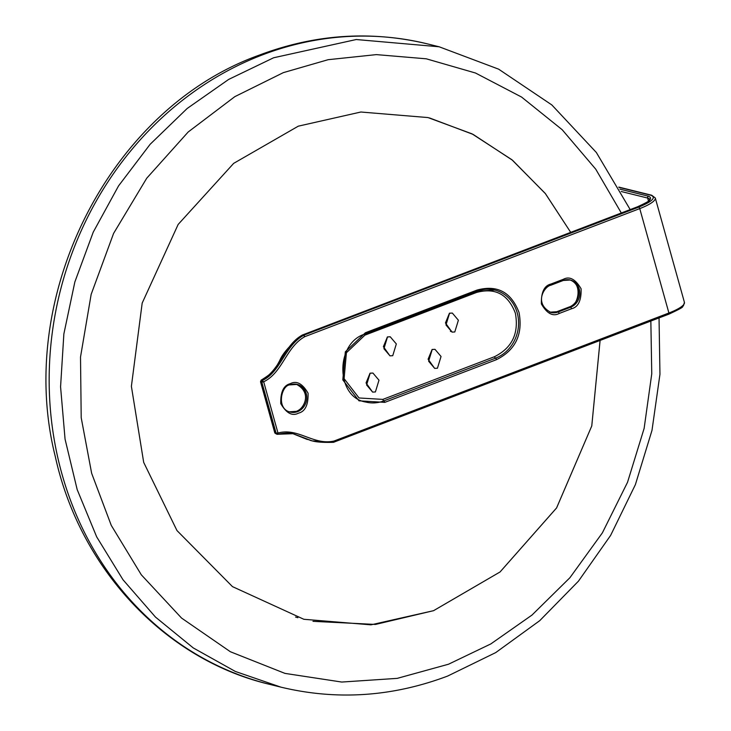 <?xml version="1.0" encoding="UTF-8"?>
<svg xmlns="http://www.w3.org/2000/svg" width="731" height="731" viewBox="0 0 731 731"><rect width="100%" height="100%" fill="white"/><g stroke="black" fill="none" stroke-linecap="round" stroke-linejoin="round"><path stroke-width="1.1" d="M600.096 340.454L591.772 425.954L556.602 507.926L500.077 571.953L433.565 610.687L370.973 624.831L303.858 619.285L232.467 586.618L176.975 530.56L143.687 462.376L131.388 386.334L142.179 303.091L178.154 224.444L233.673 163.36L298.294 126.171L360.886 112.017L428 117.563L472.062 133.864L511.883 159.724L545.225 193.386L570.701 232.339L545.472 193.715L512.513 160.244L473.14 134.413L429.545 117.956M295.552 617.055L297.864 617.713M312.978 621.332L375.46 624.438L433.556 610.677L500.059 571.962L556.583 507.926L591.763 425.963L600.078 340.463M451.667 331.189L450.406 331.472M302.451 334.981L637.578 206.818A1.425 0.521 -110.9 0 0 637.441 206.818A1.425 0.521 -110.9 0 0 637.341 206.91M302.47 336.05L302.323 335.081C283.747 345.224 279.882 371.092 261.314 380.102L261.068 380.303M648.479 201.071L647.629 198.046A22.844 5.245 164.4 0 1 649.768 199.472C647.565 200.157 655.625 198.494 637.441 206.818L302.323 335.081A1.425 1.288 -76.1 0 1 302.698 334.862L303.895 335.154L304.864 336.644C285.985 347.07 282.778 372.536 263.681 381.792L261.314 380.102L260.638 381.829L261.287 381.207L260.638 381.829L274.957 433.081L277.99 433.054C298.074 427.333 313.535 445.682 334.012 441.04L333.437 442.319C323.522 442.602 316.413 442.118 312.11 440.866L333.373 442.31M275.596 432.46L274.947 433.081L275.596 432.46M276.364 434.004L274.947 433.081M260.638 381.829L261.835 382.121L276.154 433.382L277.67 434.305L277.049 434.287L277.99 433.054L263.681 381.792L261.835 382.121L262.511 380.403C280.503 372.17 284.752 345.836 303.52 335.374L304.864 336.644L639.753 208.6A1.425 0.521 -110.9 0 0 638.775 207.111L303.895 335.154A1.425 1.288 -76.1 0 0 303.52 335.374L302.323 335.081M668.673 314.184A1.425 0.521 -110.9 0 0 668.81 314.184A1.425 0.521 -110.9 0 0 668.902 312.996L334.012 441.04A1.425 0.521 69.1 0 1 333.921 442.228A1.425 0.521 69.1 0 1 333.793 442.228A1.425 1.288 -76.1 0 1 333.519 442.301M519.047 312.521C523.04 334.387 515.519 350.103 496.495 359.661L384.798 402.361L359.003 400.826L342.812 379.901L345.324 351.83L365.372 332.769L477.069 290.061C497.244 284.624 511.234 292.117 519.047 312.521M476.612 292.437L364.915 335.145L346.412 352.744L344.1 378.658L359.04 397.975L382.852 399.391L494.549 356.682C512.111 347.865 519.056 333.354 515.364 313.17C508.155 294.337 495.243 287.429 476.612 292.437A1.425 0.521 69.1 0 1 476.566 291.404M372.591 392.09L366.048 382.943L370.041 373.185L372.901 373.057M434.643 368.369L428.101 359.213L432.094 349.455L434.954 349.327M451.986 332.102L445.444 322.956L449.446 313.197L452.306 313.069M389.934 355.833L383.391 346.677L387.393 336.927L390.244 336.799L396.33 343.954L392.739 355.695L389.979 355.842L383.921 348.696L387.512 336.954L390.153 336.772M370.16 373.212L372.929 373.057L378.987 380.211L375.396 391.953L372.627 392.099L366.578 384.954L370.16 373.212M432.213 349.482L434.982 349.336L441.04 356.481L437.449 368.223L434.68 368.378L428.631 361.224L432.213 349.482M449.565 313.224L452.334 313.078L458.383 320.224L454.792 331.965L452.032 332.121L445.974 324.966L449.565 313.224M659.042 317.921L659.956 374.272L651.988 430.385L635.385 484.635L610.623 535.403L578.431 581.191L539.752 620.656L495.719 652.6L447.628 676.074C392.291 696.881 336.653 700.554 280.722 687.103L269.346 684.289A329.818 297.435 -76.1 0 1 49.187 383.994A329.818 297.435 -76.1 0 1 262.237 54.953A329.818 297.435 -76.1 0 1 427.781 43.97L439.157 46.784L356.244 39.529L273.613 57.767L228.693 79.405L187.163 108.49L150.138 144.29L118.559 185.884L93.23 232.166L74.854 281.956L63.862 333.948L60.572 386.8L65.059 439.139L77.184 489.606L96.684 536.874L122.991 579.747L155.475 617.074L193.258 647.922L235.373 671.469L280.731 687.085M650.846 321.055L651.76 373.815L644.13 428.393L627.527 482.296L602.371 532.872L569.906 577.728L531.994 615.063L490.821 643.929L448.514 664.223L397.225 678.368L341.761 682.05L284.971 673.388L230.384 651.741L181.553 618.06L141.311 574.813L111.258 525.37L91.649 473.295L81.205 417.721L80.511 357.048L91.165 294.337L113.588 233.417L146.721 178.236L188.178 132L234.815 96.656L283.345 72.634L328.137 59.695L376.392 54.615L426.283 58.809L475.488 73.009L521.541 97.031L562.194 129.734L595.747 169.181L621.313 212.986M289.796 411.955A14.282 12.875 103.9 0 0 296.357 411.352A14.282 12.875 103.9 0 0 305.576 397.445A14.282 12.875 103.9 0 0 296.649 384.268M290.308 383.684C283.619 385.319 280.439 391.962 280.768 403.631C286.388 413.271 292.309 416.432 298.522 413.134C305.211 411.498 308.391 404.855 308.071 393.187C302.442 383.547 296.521 380.385 290.308 383.684M297.554 411.644A14.282 12.875 -76.1 0 1 290.39 412.12C275.724 409.049 281.49 384.68 290.216 384.871L297.243 384.405A14.282 12.875 -76.1 0 1 306.773 397.399A14.282 12.875 -76.1 0 1 297.554 411.644M556.739 311.79A1.425 0.521 69.1 0 1 556.839 311.708A1.425 0.521 69.1 0 1 556.976 311.698L569.394 306.956A1.425 0.521 -110.9 0 0 569.257 306.956A1.425 0.521 -110.9 0 0 569.147 307.047M550.425 312.311A14.282 12.875 103.9 0 0 556.976 311.698L558.173 312A14.282 12.875 -76.1 0 1 551.01 312.475C533.456 303.383 544.403 286.324 550.836 285.227A1.425 0.521 -110.9 0 0 550.927 284.039C544.239 285.666 541.059 292.318 541.388 303.977C547.007 313.617 552.928 316.788 559.151 313.48L571.56 308.738A1.425 0.521 -110.9 0 0 570.591 307.248L558.173 312A1.425 0.521 69.1 0 1 559.151 313.48M563.354 280.393A14.282 12.875 -76.1 0 1 570.281 280.01A14.282 12.875 -76.1 0 1 579.811 293.003A14.282 12.875 -76.1 0 1 570.591 307.248L569.394 306.956A14.282 12.875 103.9 0 0 578.614 293.058A14.282 12.875 103.9 0 0 569.687 279.872M292.82 433.629L310.913 440.574M290.317 384.789A14.282 12.875 -76.1 0 1 297.243 384.405M277.771 434.26L293.085 433.693L312.11 440.866M637.578 206.818C649.658 201.793 653.295 198.265 648.498 196.228A1.425 1.288 103.9 0 0 647.629 198.046L621.204 191.504M618.938 187.355L650.983 195.287C656.337 197.553 652.271 201.5 638.775 207.111M648.498 196.228L619.934 189.165M550.708 285.227A1.425 0.521 -110.9 0 0 550.836 285.227L563.254 280.476A1.425 0.521 -110.9 0 0 563.336 279.297L550.927 284.039M563.117 280.485A1.425 0.521 -110.9 0 0 563.254 280.476L570.281 280.01M571.56 308.738C578.248 307.111 581.428 300.459 581.099 288.8C575.48 279.16 569.559 275.989 563.336 279.297M618.792 187.09L651.696 195.232L655.278 197.955A28.555 6.561 164.4 0 1 639.753 208.6L668.902 312.996A28.555 6.561 -15.6 0 0 684.426 302.36L683.403 305.841C680.442 307.376 688.547 305.037 668.81 314.184L333.446 442.319M651.696 195.232A1.425 1.288 103.9 0 0 650.983 195.287M496.495 359.661A1.425 0.521 -110.9 0 0 495.527 358.172L383.83 400.88A1.425 0.521 69.1 0 1 384.798 402.361M477.078 291.157A35.691 32.191 -76.1 0 1 494.759 290.061A35.691 32.191 -76.1 0 1 518.581 322.563A35.691 32.191 -76.1 0 1 495.527 358.172A1.425 0.521 -110.9 0 1 494.549 356.682M477.069 290.061A1.425 0.521 69.1 0 1 476.977 291.249A1.425 0.521 69.1 0 1 476.84 291.249M365.372 332.769A1.425 0.521 69.1 0 1 365.281 333.948A1.425 0.521 69.1 0 1 365.144 333.957M382.852 399.391A1.425 0.521 69.1 0 0 383.83 400.88A35.691 32.191 -76.1 0 1 365.911 402.068C335.456 397.426 335.081 342.611 365.281 333.948L476.977 291.249L494.759 290.061M364.915 335.145A1.425 0.521 69.1 0 1 365.007 333.957M269.346 684.289C164.749 659.554 79.743 568.416 55.236 456.327C14.903 295.891 109.906 108.316 259.514 55.044C315.225 34.092 371.311 30.4 427.781 43.97M289.193 411.827L296.219 411.352C302.652 410.246 313.608 393.196 296.046 384.104M630.195 209.596L596.341 152.477L551.832 104.935L498.633 69.162L439.157 46.784M569.083 279.708C583.74 282.778 577.974 307.148 569.257 306.956L556.839 311.708L549.813 312.174M292.72 433.611L307.34 439.505M302.159 335.1C290.043 345.05 282.55 353.566 279.681 360.648C274.774 369.53 273.622 372.49 261.168 380.12L260.51 381.737L274.819 432.99L277.049 434.287M310.858 440.555L312.055 440.857M293.314 433.748C289.778 432.688 284.56 432.88 277.67 434.305M684.426 302.36L655.278 197.955"/></g></svg>

